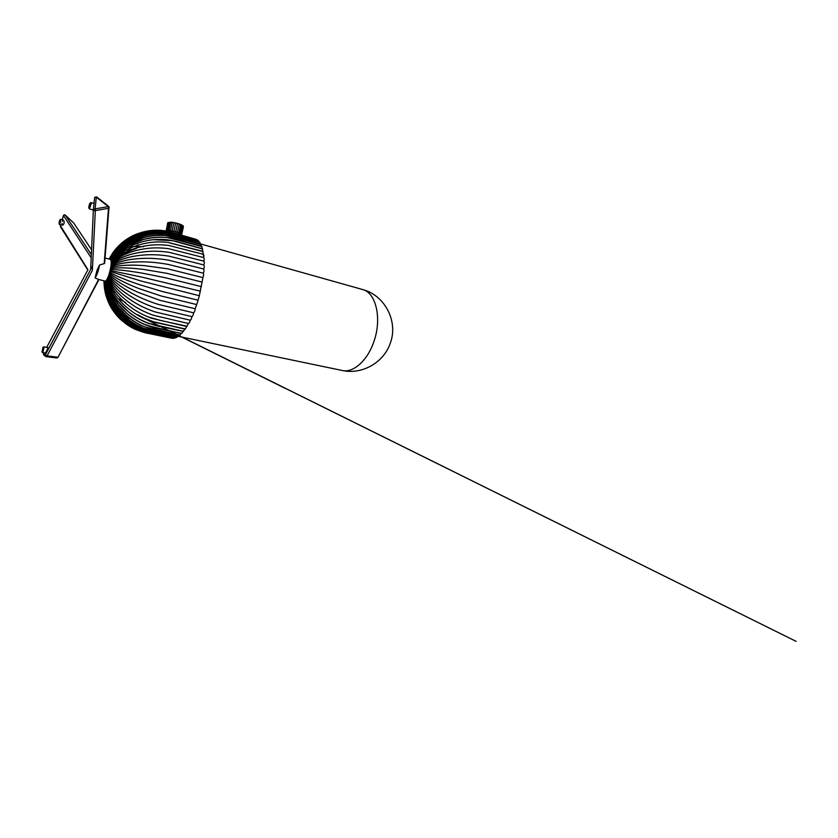 <?xml version="1.0" encoding="UTF-8"?>
<svg xmlns="http://www.w3.org/2000/svg" width="838" height="838" viewBox="0 0 838 838"><rect width="100%" height="100%" fill="white"/><g stroke="black" fill="none" stroke-linecap="round" stroke-linejoin="round"><path stroke-width="1.26" d="M106.175 280.416C108.804 277.734 112.009 264.609 110.993 260.67M117.456 249.954L110.532 259.508L109.946 259.33M43.827 352.767L43.367 353.646L45.283 354.998L45.86 356.569L56.816 358.004L57.99 357.355L98.601 279.442L95.071 277.912C96.883 275.451 98.381 271.145 99.586 264.997L104.184 263.624L108.469 208.327L109.181 207.531L108.647 206.358L108.469 208.327L95.323 210.589L95.113 208.861L108.27 206.63L96.286 197.181L108.458 206.462M104.708 262.441L104.184 263.624M94.61 197.611L96.003 196.94M95.071 277.912L97.072 270.119L99.586 264.997M93.395 209.406L94.631 197.579L96.286 197.181L95.113 208.861L93.385 209.469C93.531 210.38 94.181 210.757 95.323 210.589L92.358 270.37L47.064 355.857L57.633 357.218L56.816 358.004L46.226 356.663L47.064 355.857L45.283 354.998L92.494 266.013M42.895 347.341L43.691 346.827L47.881 347.592C48.845 346.911 45.357 353.772 45.074 352.997L45.022 352.976M123.291 317.99L121.96 316.953M127.963 317.633L123.437 314.952M105.368 286.984L105.672 288.136M105.169 284.941L105.379 285.8M105.515 286.313L106.007 287.895M105.609 287.717L105.305 286.366M105.284 283.935L108.395 291.121M106.876 290.063L105.473 285.926M105.326 285.339L105.138 284.417M125.574 302.508L119.122 298.988M105.159 281.757L107.18 286.826M107.327 287.099L109.537 290.44L107.306 287.036M108.385 291.09L105.253 283.548M105.64 281.39L106.457 283.244M106.562 283.454L108.186 286.104M107.159 286.753L105.452 282.584M106.594 281.243L107.128 282.113M107.243 282.28L108.06 283.401M108.186 283.569L109.474 285.067L108.175 283.537M110.113 285.727L112.166 287.602M108.175 286.083L106.541 283.359M106.436 283.139L106.007 282.197M107.976 280.73L110.899 283.548M108.039 283.37L107.222 282.217M107.117 282.05L106.573 281.149M111.737 262.734L111.15 262.943M115.34 259.56L113.884 260.052M113.706 260.115L112.397 260.681M112.24 260.754L111.203 261.299M144.796 261.906C152.118 262.074 159.922 262.923 168.218 264.431L203.404 273.219C203.802 274.466 203.634 275.922 202.911 277.608L167.652 268.82L144.283 265.615C129.67 264.567 118.493 265.237 110.752 267.605L110.951 266.694C118.881 263.174 130.173 261.582 144.796 261.906C130.12 261.55 118.818 263.142 110.888 266.683L111.066 265.803C119.153 261.163 130.529 258.67 145.204 258.324C130.477 258.638 119.08 261.121 111.014 265.782L111.161 264.934C119.352 259.225 130.791 255.873 145.477 254.909C130.738 255.841 119.279 259.183 111.098 264.923L111.224 264.117C119.488 257.381 130.958 253.233 145.634 251.672C130.906 253.202 119.425 257.339 111.171 264.096L111.265 263.352C119.572 255.663 131.032 250.761 145.655 248.645C130.979 250.719 119.499 255.621 111.203 263.331L111.276 262.629C119.583 254.061 131.011 248.467 145.571 245.869C130.969 248.436 119.509 254.019 111.213 262.608L111.255 261.98C119.53 252.605 130.896 246.393 145.351 243.334C130.854 246.351 119.467 252.552 111.192 261.959L111.213 261.383C119.425 251.295 130.697 244.528 145.016 241.093C130.644 244.487 119.352 251.243 111.15 261.362L111.087 261.362M119.803 256.114L118.326 256.512M118.095 256.575L115.654 257.444M115.445 257.538L112.763 258.9M112.135 259.298L111.506 259.728M135.243 248.886L133.462 248.959M120.085 253.82L119.048 254.186M113.34 257.14L111.402 258.712M111.213 258.879L110.532 259.571M121.803 251.211L120.923 251.547M116.011 254.04L113.046 256.26M112.795 256.491L110.983 258.345M117.194 251.987L115.141 253.516M114.816 253.788L112.198 256.334M111.883 256.7L111.077 257.695M110.763 258.125L110.082 259.131M111.663 256.543L110.689 257.947M112.659 254.951L111.224 256.994M116.65 254.448L115.518 255.6M114.125 258.89L111.789 261.592M203.383 257.496C203.896 255.883 203.781 254.941 203.026 254.668L203.006 254.218M111.999 262.577C118.158 256.386 126.234 251.714 136.238 248.572C126.779 251.568 119.017 255.946 112.973 261.707M111.768 262.786L113.14 260.733M107.568 279.442L107.756 280.217M202.911 277.608L199.339 295.72L141.109 281.023L109.935 271.418M199.339 295.72L198.082 300.172L162.708 291.624L140.072 284.847C126.224 280.217 116.094 276.058 109.694 272.392L109.883 271.627M198.082 300.172L196.7 304.561L161.367 296.044L138.961 288.597C125.344 283.265 115.497 278.174 109.422 273.324L109.621 272.58M196.7 304.561L195.212 308.761L159.922 300.329L137.788 292.221C124.401 286.229 114.858 280.227 109.139 274.236L109.349 273.523M195.212 308.761C194.95 310.877 194.416 312.228 193.609 312.815L158.403 304.435C150.379 301.921 143.089 299.009 136.552 295.709C123.427 289.079 114.188 282.217 108.846 275.115L109.066 274.424M193.609 312.815C193.285 314.952 192.73 316.219 191.944 316.628L156.821 308.321C148.86 305.713 141.674 302.612 135.274 299.009C122.421 291.792 113.507 284.103 108.542 275.953L108.772 275.304M191.944 316.628C191.535 318.775 190.959 319.969 190.195 320.21L155.198 311.956C147.299 309.264 140.218 305.985 133.965 302.109C121.384 294.348 112.805 285.894 108.238 276.75L108.458 276.131M145.477 254.909C152.82 254.427 160.624 254.836 168.888 256.124L203.854 264.955C204.399 265.845 204.346 267.196 203.718 269.019C204.189 270.077 204.084 271.47 203.404 273.219M203.718 269.019L168.637 260.189C160.351 258.785 152.537 258.167 145.204 258.324M145.655 248.645C152.966 247.598 160.718 247.629 168.92 248.729L203.624 257.559C204.283 258.073 204.346 259.267 203.823 261.152C204.43 261.844 204.441 263.111 203.854 264.955M203.823 261.152L168.983 252.301C160.749 251.107 152.966 250.897 145.634 251.672M111.15 261.362L111.14 260.859C114.02 256.868 117.519 253.286 121.636 250.133L128.235 245.764C133.347 242.842 138.794 240.632 144.576 239.134C151.657 237.248 159.189 236.714 167.171 237.521L201.864 246.341L203.257 254.281C203.959 254.584 204.084 255.684 203.624 257.559M203.257 254.281L168.71 245.44C160.55 244.424 152.83 244.57 145.571 245.869M202.723 251.295L168.333 242.454C160.236 241.522 152.568 241.815 145.351 243.334M202.031 248.624L175.823 241.334L167.82 239.815C159.775 238.945 152.17 239.375 145.016 241.093M126.454 246.749C120.19 250.583 115.068 255.276 111.077 260.838L111.035 260.943M144.576 239.134L131.545 243.963M111.077 260.838L118.944 251.232L131.367 242.538L144.021 237.489L133.808 241.302M144.021 237.489C151.008 235.468 158.466 234.829 166.395 235.583L200.984 244.214L201.151 246.142M123.542 247.346C118.504 251.065 114.314 255.412 110.983 260.388L110.951 260.482M110.983 260.388L116.859 252.353C121.688 247.252 127.292 243.125 133.682 239.972L143.361 236.148L135.389 239.144M143.361 236.148C150.264 234.022 157.638 233.31 165.484 234.022L199.968 242.444L200.146 243.984M121.185 248.09C117.09 251.599 113.654 255.569 110.857 260.021L115.225 253.411C120.902 246.644 127.764 241.417 135.829 237.741L136.866 237.28M142.617 235.132C149.405 232.922 156.696 232.157 164.468 232.838L172.251 234.263L197.988 241.554L198.826 241.051L199.035 242.182M119.164 248.991L110.689 259.78M110.71 259.728L113.926 254.396C120.337 245.943 128.403 239.731 138.113 235.782L138.553 235.604M196.93 240.516L197.569 240.014L197.789 240.757M166.259 232.43L163.347 232.042C155.648 231.382 148.462 232.189 141.779 234.441M110.396 259.403L112.889 255.276C120.044 245.052 129.366 237.982 140.857 234.074L143.717 233.205M195.883 239.542L196.406 239.689M116.011 250.939L110.333 259.392M110.187 259.34L112.041 256.082C115.927 249.86 120.829 244.717 126.748 240.653M114.775 251.934L110.166 259.256M109.998 259.298L111.328 256.805C113.842 252.437 116.922 248.572 120.557 245.209M113.717 252.898L109.946 259.246M109.799 259.288L116.974 248.54M112.795 253.851L109.757 259.235M109.663 259.214L114.534 251.253M111.988 254.783L109.6 259.193M109.527 259.172L112.774 253.495M142.952 235.164L142.104 235.3M111.276 255.695L109.464 259.162M116.566 248.111C113.622 251.358 111.234 255.035 109.401 259.141L111.464 255.36M113.727 251.62L110.459 256.941M110.637 256.585L109.338 259.131M104.174 281.275L104.341 282.5M104.341 283.003L104.163 281.914M103.996 282.249L104.069 284.857M104.09 283.914L104.017 280.835M104.289 285.821L104.111 280.856M104.624 288.062L104.226 280.887M105.169 290.723L104.362 280.919M142.387 328.59L138.899 327.668M106.059 293.96L104.52 280.96M107.505 297.951L104.813 285.245L104.687 281.013M109.935 302.989C107.348 297.7 105.745 292.053 105.127 286.062L104.876 281.118M115.927 312.05C110.354 304.676 106.876 296.296 105.515 286.931L105.368 281.097M135.945 328.14C130.466 325.385 125.742 321.991 121.782 317.958L121.51 317.675C113.392 309.411 108.217 299.459 105.997 287.843L105.619 281.013M173.749 337.986L172.995 337.829M175.498 337.41L174.838 338.206L174.335 337.295L148.305 331.921L140.794 329.606C133.619 326.631 127.533 322.62 122.547 317.539L120.536 315.434C113.58 307.808 108.94 298.936 106.604 288.817L105.881 280.845M106.007 280.646L107.379 289.854C109.778 298.475 113.937 306.205 119.844 313.035L123.647 317.078C128.769 322.138 134.949 326.16 142.209 329.135L149.782 331.46L175.99 336.876L176.472 337.62L177.289 336.457M179.143 335.127L178.169 336.646L143.696 328.286C136.364 325.301 130.068 321.31 124.82 316.293L119.405 310.542C114.46 304.634 110.773 298.119 108.353 290.985L106.436 280.259M106.583 279.944L109.61 292.2C111.925 297.794 115.068 303.01 119.048 307.829L126.046 315.172C131.43 320.126 137.83 324.076 145.246 327.04L179.919 335.294L181.039 333.419M106.992 279.232L106.981 279.358C108.112 284.606 110.239 289.759 113.34 294.808L117.907 301.23L128.612 311.987C134.29 316.701 140.92 320.514 148.494 323.426L182.935 331.398L181.71 333.566L146.849 325.416C139.349 322.473 132.833 318.587 127.313 313.737L118.64 304.812L111.245 293.499C109.013 289.016 107.484 284.459 106.677 279.84L106.897 279.473M108.154 276.917L107.924 277.493C112.103 287.549 120.337 296.715 132.624 304.98C138.741 309.107 145.707 312.543 153.532 315.308L188.403 323.499L185.303 329.02L182.935 331.398M184.758 329.114L150.17 321.059C142.502 318.189 135.766 314.48 129.942 309.934C118.231 300.852 110.679 290.472 107.295 278.803L107.295 278.666M107.295 278.803L107.673 278.195M186.591 326.464L151.856 318.346C144.105 315.528 137.254 311.946 131.283 307.598C119.279 298.894 111.391 289.089 107.61 278.185L107.84 277.65M190.195 320.21C189.734 322.316 189.137 323.416 188.403 323.499M202.251 282.102L166.94 273.335L143.644 269.417C129.136 267.657 118.116 267.374 110.574 268.548L110.805 267.615C118.567 265.258 129.722 264.599 144.283 265.615M110.501 268.631L110.637 268.569C118.179 267.395 129.188 267.678 143.644 269.417M201.434 286.638L166.081 277.902L142.9 273.272C128.518 270.8 117.676 269.543 110.386 269.511L110.637 268.569M110.312 269.553L110.448 269.522C117.749 269.564 128.57 270.81 142.9 273.272M200.46 291.174L142.051 277.158L110.176 270.475L110.448 269.522M110.176 270.475L142.051 277.158M109.946 271.439L110.228 270.485M60.682 224.657L60.273 225.967L60.933 227.004M91.195 257.832L63.489 215.565C63.908 214.8 64.484 214.622 65.217 215.031L65.134 214.968M91.562 249.755L73.692 222.981L65.217 215.031L91.342 254.595M62.263 221.389L63.395 220.048C64.191 221.096 64.348 222.363 63.866 223.872L62.745 225.202L62.002 223.369M98.601 279.442L105.054 281.086M180.254 233.393L179.961 234.745L181.741 234.399L180.966 233.802L182.726 225.862L181.018 233.676L178.892 232.744L180.589 224.888L178.861 232.734L175.718 231.77L177.394 223.882L175.687 231.759L170.47 230.67L172.157 222.782L170.449 230.67L168.962 230.481L170.669 222.604L168.93 230.481L167.694 230.398L169.402 222.541L167.673 230.398L166.752 230.429L168.05 222.437M170.648 222.604L168.448 222.583L166.762 230.586L166.165 230.565L167.862 222.74L166.322 230.796L167.673 223.002L166.238 231.152M172.157 222.782L170.669 222.604M172.597 231.089L172.282 232.555L172.565 231.079M173.969 233.037L174.314 231.466M175.676 233.53L176.032 231.906L175.708 233.54M174.335 231.477L174 233.048M177.289 233.991L177.635 232.377L177.321 234.001M178.735 234.399L179.06 232.88M179.091 232.891L178.756 234.41M181.092 233.886L180.903 234.755M183.428 226.616L181.741 234.399L183.281 226.071M181.584 234.074L183.271 226.281L181.584 234.074M183.166 225.851L180.589 224.888C180.023 224.008 179.531 223.84 179.102 224.375L177.373 232.241L179.102 224.375M181.804 225.38L180.107 233.226L181.825 225.391M179.07 224.375C178.546 223.526 178.002 223.369 177.426 223.893M175.624 223.442L173.916 231.33L175.624 223.442C175.236 222.678 174.66 222.552 173.875 223.076L173.843 223.065C173.571 222.353 173.016 222.259 172.188 222.793M177.394 223.882C176.923 223.076 176.347 222.929 175.655 223.442M173.843 223.065L172.136 230.953L173.875 223.076M168.05 230.46L167.778 231.445M169.37 230.576L169.067 231.717M170.606 232.095L170.889 230.785L170.627 232.105M90.672 269.448L93.385 209.552M41.994 351.845L43.01 347.299L41.994 351.845M43.733 346.838C44.278 347.016 43.042 352.693 42.497 352.536L42.34 352.484M46.698 347.372L87.948 269.71L60.367 225.663M62.201 219.724L63.657 215.251M90.315 204.053C90.085 202.461 89.582 203.466 88.807 207.07C89.038 208.683 89.54 207.677 90.315 204.053M90.347 203.477L90.996 202.587L91.143 203.854L89.415 208.913L89.247 207.793M60.127 220.446L60.724 219.326L60.2 222.887L59.508 224.343L59.488 223.055M59.519 220.855C58.849 223.756 58.901 224.312 59.666 222.531C60.346 219.629 60.294 219.064 59.519 220.855M45.273 356.056L43.932 355.186L45.409 356.255M43.367 353.646L43.932 355.186M341.579 370.354L342.784 370.606C353.636 372.795 367.735 360.277 373.999 341.255C381.929 318.807 376.147 293.74 363.503 289.822L361.157 289.162M181.637 226.386L180.254 226.333M170.145 222.154L171.34 222.259M171.958 222.321L172.942 222.468M173.476 222.552L174.65 222.772M175.132 222.877L176.368 223.159M176.828 223.275L178.002 223.589M178.515 223.746L179.51 224.06M180.086 224.259L180.819 224.532M110.124 259.33L105.043 258.041M104.635 263.362L108.971 208.002L108.647 206.358L96.674 196.92L94.757 197.349M45.074 352.997L42.497 352.536M129.618 318.43L128.738 318.021M107.044 284.333L108.154 285.988M113.706 291.572L114.628 292.326M106.552 280.981L107.065 281.819M107.17 281.966L107.934 283.024M108.06 283.181L109.254 284.543M109.39 284.7L112.418 287.497M114.963 259.885L113.591 260.314M113.423 260.377L112.302 260.828M111.632 261.142L111.098 261.435M119.53 256.428L117.896 256.816M117.687 256.878L115.497 257.591M115.298 257.664L113.549 258.439M125.815 252.772L124.024 253.034M123.804 253.076L120.054 253.945M119.824 254.008L118.902 254.302M133.902 249.336L132.195 249.41M132.111 249.41L126.297 250.101M126.088 250.143L121.489 251.337M143.57 246.697L134.227 246.529M134.164 246.529L128.151 247.357M137.893 243.711L131.954 244.361M131.87 244.371L131.147 244.507M139.349 241.197L137.442 241.365M115.874 254.302L111.925 259.602M202.943 251.578L169.402 242.831L203.163 251.599M202.209 248.844L173.613 240.977C165.264 239.5 158.717 239.081 153.972 239.72L172.67 240.663L202.597 248.813M121.636 250.133C131.084 243.093 141.957 237.793 159.995 237.07C170.732 237.447 173.215 238.421 178.285 239.741L201.864 246.341M128.235 245.764C140.135 238.453 157.345 235.907 169.14 237.898L201.35 246.456M118.944 251.232C131.042 240.433 145.309 235.038 161.744 235.049L171.549 236.117L200.984 244.225M131.367 242.538C142.219 236.892 153.595 234.567 165.474 235.562L177.886 238.128L200.355 244.445M116.859 252.353C119.886 248.802 124.768 244.947 131.493 240.799C140.826 235.876 150.526 233.393 160.603 233.341C165.432 233.404 170.292 234.095 175.163 235.436L199.968 242.454M133.682 239.972C148.923 232.084 165.316 232.995 174.723 235.887M115.225 253.411C123.375 242.297 142.554 231.508 159.419 232C164.227 231.99 169.203 232.692 174.346 234.106L198.826 241.051M135.829 237.741C144.88 233.551 154.663 231.948 165.18 232.943L197.988 241.554M113.926 254.396C123.657 240.485 141.674 230.942 158.56 231.037C163.316 231.037 168.092 231.697 172.911 233.006L197.569 240.014M138.113 235.782C142.973 233.812 147.949 232.555 153.061 232.032C157.68 231.445 164.531 232.053 166.196 232.419M112.889 255.276C121.709 241.648 136.835 232.587 151.364 230.848C159.377 229.738 168.962 231.403 173.141 232.807L196.207 239.364M144.126 233.079L141.077 234.001M112.041 256.082C124.705 234.975 147.876 227.339 166.207 231.152M111.328 256.805C120.19 241.585 133.221 232.849 150.431 230.597M110.731 257.476C116.754 246.236 125.491 238.38 136.929 233.938M110.207 258.104C114.219 250.017 119.886 243.628 127.219 238.924M109.757 258.68C112.219 253.212 115.906 248.268 120.819 243.837M109.202 259.089L111.726 254.522M109.17 259.026L110.27 256.952M104.341 282.877L104.163 281.704M103.943 282.197L103.922 280.814M104.006 281.432L104.415 288.115M104.09 282.176L105.148 292.19M104.205 282.93C104.195 287.968 105.001 292.818 106.615 297.469M104.362 283.684C104.499 291.048 106.196 297.919 109.432 304.288M104.561 284.449C105.316 295.929 108.699 305.378 114.722 312.804M104.813 285.245C106.342 301.188 112.68 313.506 123.835 322.19M105.127 286.062C106.719 306.656 120.693 323.74 137.139 330.078M105.515 286.931C107.002 301.481 116.273 317.246 128.329 325.228C134.908 329.858 144.126 332.77 148.462 333.451L171.8 338.248M105.997 287.843C107.945 301.69 117.027 316.974 129.408 325.259L140.512 331.041L173.277 338.416M121.782 317.958C126.004 322.18 130.707 325.573 135.913 328.119M120.536 315.434C127.072 323.531 140.575 330.151 144.995 331.031L174.346 337.295M106.604 288.817C107.505 293.667 109.558 299.218 112.763 305.461C117.55 313.601 123.542 320.126 130.738 325.039L141.978 330.811L174.838 338.206M119.844 313.035C124.453 318.775 133.692 326.013 143.036 329.418L175.99 336.876M107.379 289.854C108.668 294.547 109.809 297.93 113.58 304.938C118.556 313.003 124.694 319.477 132.006 324.379L143.392 330.151L176.472 337.62M119.405 310.542C126.213 318.67 134.551 324.652 144.429 328.486L177.708 336.059M108.353 290.985C109.705 295.049 111.328 299.197 116.073 306.656C122.338 315.277 129.953 321.907 138.93 326.537C143.277 328.706 147.917 330.319 152.851 331.377L178.169 336.646M119.048 307.829C127.355 317.393 136.322 323.856 145.969 327.208L179.489 334.844M109.61 292.2C115.77 306.802 126.119 317.822 140.648 325.249L149.834 328.8L179.929 335.294M118.64 304.812C125.7 313.422 134.321 319.917 144.492 324.316C154.328 327.627 166.594 330.601 181.312 333.241M111.245 293.499C117.519 305.786 127.051 315.392 139.841 322.316C147.237 325.783 152.987 327.805 157.083 328.37L181.71 333.566M117.907 301.23C126.266 311.422 136.678 318.828 149.154 323.447L183.166 331.261M113.34 294.808C119.74 305.723 132.488 316.502 144.105 321.509C151.479 324.432 157.125 326.16 161.043 326.694L183.512 331.471M185.303 329.02L155.03 322.368L141.779 317.204L796.1 641.363L158.633 325.479M178.934 335.556L285.13 388.329L178.903 335.629M147.97 320.221L137.809 314.742M138.113 314.92C143.937 318.346 148.494 320.493 151.793 321.342L185.051 328.915M187.094 326.244L161.493 320.692L148.148 316.942L159.597 320.263L186.947 326.212M91.562 249.745L73.692 222.981L65.217 215.031L63.52 215.303M87.791 270.004L60.483 226.794M63.458 215.502L62.159 219.713M60.629 224.636L60.305 225.694M90.996 202.587L90.075 203.089M94.003 203.456L91.028 202.597M93.364 210.034L89.415 208.913L88.807 207.929M62.745 225.202L59.508 224.343C58.911 224.28 58.932 223.097 59.561 220.782M60.022 219.713L60.724 219.326M63.395 220.048L60.734 219.326M98.915 279.578L57.958 357.355M178.525 336.384L342.784 370.606C362.047 374.638 383.511 362.749 390.131 343.622C398.689 321.698 384.914 295.343 362.791 289.581M361.754 289.288L200.156 243.816M180.851 234.713L181.039 233.854M180.139 233.32L181.93 225.013M178.923 232.786L180.704 224.563M166.856 231.267L167.024 230.471M170.502 222.175C174.053 222.405 177.876 223.358 181.982 225.034"/></g></svg>
